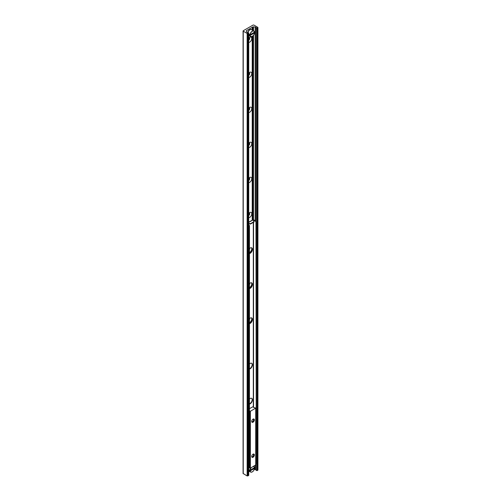 <?xml version="1.0" encoding="UTF-8"?>
<svg xmlns="http://www.w3.org/2000/svg" width="501" height="501" viewBox="0 0 501 501"><rect width="100%" height="100%" fill="white"/><g stroke="black" fill="none" stroke-linecap="round" stroke-linejoin="round"><path stroke-width="0.75" d="M252.266 27.198L252.26 30.047L252.266 27.198M252.26 220.171L252.26 36.423L252.266 220.171M248.734 38.126A2.95 1.703 -60 0 1 249.686 37.318A2.95 1.703 -60 0 1 251.715 39.122A2.95 1.703 -60 0 1 248.734 42.422M248.734 40.268A1.478 0.852 120 0 0 249.623 38.965A1.478 0.852 120 0 0 249.379 37.844A1.478 0.852 120 0 0 249.072 37.782M248.734 39.529A1.478 0.852 120 0 0 249.103 37.775M248.734 73.177A2.95 1.703 -60 0 1 249.686 72.369A2.95 1.703 -60 0 1 251.715 74.167A2.95 1.703 -60 0 1 248.734 77.473M248.734 75.319A1.478 0.852 120 0 0 249.623 74.016A1.478 0.852 120 0 0 249.379 72.895A1.478 0.852 120 0 0 249.072 72.827M248.734 74.58A1.478 0.852 120 0 0 249.103 72.827M248.734 108.229A2.95 1.703 -60 0 1 249.686 107.421A2.95 1.703 -60 0 1 251.715 109.218A2.95 1.703 -60 0 1 248.734 112.525M248.734 110.37A1.478 0.852 120 0 0 249.623 109.068A1.478 0.852 120 0 0 249.379 107.947A1.478 0.852 120 0 0 249.072 107.878M248.734 109.631A1.478 0.852 120 0 0 249.103 107.878M248.734 143.28A2.95 1.703 -60 0 1 249.686 142.466A2.95 1.703 -60 0 1 251.715 144.269A2.95 1.703 -60 0 1 248.734 147.57M248.734 145.422A1.478 0.852 120 0 0 249.623 144.119A1.478 0.852 120 0 0 249.379 142.998A1.478 0.852 120 0 0 249.072 142.929M248.734 144.683A1.478 0.852 120 0 0 249.103 142.929M248.734 178.331A2.95 1.703 -60 0 1 249.686 177.517A2.95 1.703 -60 0 1 251.715 179.32A2.95 1.703 -60 0 1 248.734 182.621M248.734 180.473A1.478 0.852 120 0 0 249.623 179.17A1.478 0.852 120 0 0 249.379 178.049A1.478 0.852 120 0 0 249.072 177.98M248.734 179.734A1.478 0.852 120 0 0 249.103 177.98M248.734 213.382A2.95 1.703 -60 0 1 249.686 212.568A2.95 1.703 -60 0 1 251.715 214.372A2.95 1.703 -60 0 1 248.734 217.672M248.734 215.524A1.478 0.852 120 0 0 249.623 214.221A1.478 0.852 120 0 0 249.379 213.1A1.478 0.852 120 0 0 249.072 213.031M248.734 214.785A1.478 0.852 120 0 0 249.103 213.031M251.471 247.757A2.95 1.703 -60 0 1 251.446 250.3A2.95 1.703 -60 0 1 249.473 252.548M249.473 249.667A1.478 0.852 120 0 0 249.617 248.44M251.471 282.802A2.95 1.703 -60 0 1 251.446 285.351A2.95 1.703 -60 0 1 249.473 287.599M249.473 284.718A1.478 0.852 120 0 0 249.617 283.491M251.471 317.853A2.95 1.703 -60 0 1 251.446 320.402A2.95 1.703 -60 0 1 249.473 322.65M249.473 319.77A1.478 0.852 120 0 0 249.617 318.542M253.099 25.05L253.857 25.05L257.764 27.305L257.088 28.137L256.049 27.536A1.071 0.62 0 0 0 255.178 27.035L253.481 26.866A0.808 0.463 0 0 0 252.773 26.991L246.598 30.555A0.808 0.463 0 0 0 246.36 30.887A0.808 0.463 0 0 0 246.373 30.968L246.674 31.945A1.071 0.62 0 0 0 247.544 32.446L248.734 32.828L247.143 33.442L243.235 31.181L243.235 30.743L253.099 25.05M254.27 469.456L255.178 469.543A1.071 0.62 180 0 1 256.049 470.051L257.088 470.646L257.921 470.038L257.921 27.524M248.734 471.829L249.498 471.391M243.079 30.962L243.079 473.476L247.143 475.95L248.734 475.343L248.734 32.828M249.473 364.014A3.219 1.86 -60 0 1 251.79 363.325A3.219 1.86 -60 0 1 252.454 364.797A3.219 1.86 -60 0 1 249.473 369.018M249.473 368.755A3.219 1.86 120 0 0 252.153 364.622A3.219 1.86 120 0 0 251.627 363.25M249.473 399.065A3.219 1.86 -60 0 1 251.79 398.37A3.219 1.86 -60 0 1 252.454 399.848A3.219 1.86 -60 0 1 249.473 404.069M249.473 403.806A3.219 1.86 120 0 0 252.153 399.673A3.219 1.86 120 0 0 251.627 398.295M249.473 318.667A3.219 1.86 -60 0 1 251.79 317.978A3.219 1.86 -60 0 1 252.454 319.45A3.219 1.86 -60 0 1 249.473 323.671M249.473 323.408A3.219 1.86 120 0 0 252.153 319.275A3.219 1.86 120 0 0 251.627 317.903M249.473 283.616A3.219 1.86 -60 0 1 251.79 282.927A3.219 1.86 -60 0 1 252.454 284.399A3.219 1.86 -60 0 1 249.473 288.62M249.473 288.357A3.219 1.86 120 0 0 252.153 284.224A3.219 1.86 120 0 0 251.627 282.852M249.473 248.571A3.219 1.86 -60 0 1 251.79 247.876A3.219 1.86 -60 0 1 252.454 249.348A3.219 1.86 -60 0 1 249.473 253.569M249.473 253.306A3.219 1.86 120 0 0 252.153 249.172A3.219 1.86 120 0 0 251.627 247.801M248.734 222.206L252.786 219.87A0.589 0.338 60 0 1 253.08 219.895L254.07 221.956L250.462 224.035L250.462 223.684L248.734 223.421M248.734 223.772L250.462 224.035M254.07 221.605L250.462 223.684M249.473 225.7L249.097 225.043L248.79 225.218L249.172 225.876L249.473 225.7L249.473 467.853L248.734 468.216M249.172 225.876L249.172 468.028M249.097 225.043L248.734 224.836M256.268 221.78L255.886 221.123L255.585 221.298L255.961 221.956L256.268 221.78L256.268 463.932L255.961 221.956M255.585 221.298L253.368 220.096M255.886 221.123L253.838 219.939A0.589 0.338 0 0 0 253.086 219.901M251.727 421.191A1.34 0.777 120 0 0 251.99 421.61A1.34 0.777 120 0 0 253.024 421.253A1.34 0.777 120 0 0 253.612 419.901A1.34 0.777 120 0 0 253.331 419.287A1.34 0.777 120 0 0 252.836 419.274M249.473 408.71L253.061 406.637L253.512 406.718L253.4 407.382L255.798 408.065L250.368 411.258L249.473 410.964M251.715 421.435A1.879 1.083 -60 0 1 253.043 419.137A1.879 1.083 -60 0 1 254.37 419.901A1.879 1.083 -60 0 1 253.043 422.205A1.879 1.083 -60 0 1 251.715 421.435M251.727 456.242A1.34 0.777 120 0 0 251.99 456.661A1.34 0.777 120 0 0 253.024 456.305A1.34 0.777 120 0 0 253.612 454.952A1.34 0.777 120 0 0 253.331 454.338A1.34 0.777 120 0 0 252.836 454.326M251.715 456.486A1.879 1.083 -60 0 1 253.043 454.188A1.879 1.083 -60 0 1 254.37 454.952A1.879 1.083 -60 0 1 253.043 457.25A1.879 1.083 -60 0 1 251.715 456.486M249.417 467.89L250.368 468.216L255.717 464.909M249.617 470.019A13.414 7.747 0 0 0 249.166 470.414L249.166 469.763L250.174 470.232L254.502 467.627A3.219 1.86 120 0 0 253.857 466.469A3.219 1.86 120 0 0 253.587 466.356M253.349 466.494A3.087 1.779 -60 0 1 254.502 467.734L254.502 467.627M254.032 468.009L254.502 468.391L250.174 470.89L249.166 470.414M254.502 468.285L254.502 468.391A3.087 1.779 -60 0 1 252.341 471.829A3.087 1.779 -60 0 1 250.174 470.89M254.032 32.509L254.502 32.891L250.174 35.389L249.166 34.92L249.166 34.262L250.174 34.732L254.502 32.127A3.219 1.86 120 0 0 253.857 30.968A3.219 1.86 120 0 0 251.508 31.695A3.219 1.86 120 0 0 249.986 34.732M249.617 34.519A13.414 7.747 0 0 0 249.166 34.92M254.502 32.784L254.502 32.891A3.087 1.779 -60 0 1 252.341 36.329A3.087 1.779 -60 0 1 250.174 35.389M250.174 34.732A3.087 1.779 -60 0 1 252.341 31.294A3.087 1.779 -60 0 1 254.502 32.233L254.502 32.127M257.764 470.257L257.764 27.743M257.088 470.646L257.088 28.137M256.18 470.483L256.18 463.982M256.18 221.63L256.18 27.968M256.049 470.051L256.049 464.064M256.049 221.404L256.049 27.536M255.178 469.543L255.178 465.442M255.178 220.716L255.178 27.035M253.481 219.845L253.481 35.346M253.481 30.755L253.481 26.866M252.773 219.876L252.773 36.072M252.773 30.342L252.773 26.991M252.466 220.052L252.466 36.297M252.466 30.166L252.466 27.167M252.404 220.089L252.404 36.335M252.404 30.129L252.404 27.173M252.222 220.19L252.228 36.441M252.222 30.029L252.228 27.292M246.598 31.695L246.598 30.555M248.577 475.562L248.577 33.047M247.901 475.95L247.901 33.442M247.143 475.95L247.143 33.442M243.235 473.695L243.235 31.181M253.537 220.114L253.537 220.459M253.537 222.262L253.537 406.787M253.306 406.599L253.306 222.394M253.08 219.895L248.734 222.406M255.717 465.128L255.717 408.171M250.368 468.216L250.368 411.258M249.986 468.216L249.986 411.258M250.174 470.232A3.087 1.779 -60 0 1 251.333 467.658M250.907 467.909A3.219 1.86 120 0 0 249.986 470.232M249.986 470.89A3.219 1.86 120 0 0 250.638 472.048A3.219 1.86 120 0 0 252.291 471.861M249.986 35.389A3.219 1.86 120 0 0 250.638 36.548A3.219 1.86 120 0 0 252.291 36.36M247.701 32.465A3.219 1.86 -60 0 1 249.78 29.703A3.219 1.86 -60 0 1 251.389 29.546L253.857 30.968L254.546 32.17M249.73 29.734A3.087 1.779 120 0 0 249.686 29.759A3.087 1.779 120 0 0 247.676 32.459M249.379 37.844L248.903 37.575M249.379 72.895L248.903 72.626M249.379 107.947L248.903 107.671M249.379 142.998L248.903 142.722M249.379 178.049L248.903 177.774M249.379 213.1L248.903 212.825M255.798 465.016L255.798 408.065M254.546 467.671L253.625 466.337M254.546 468.347C253.807 471.103 252.504 472.337 250.638 472.048L248.734 470.946M254.546 32.847C254.12 35.358 252.817 36.592 250.638 36.548L248.734 35.452M247.644 32.459L249.711 29.697L251.389 29.546"/></g></svg>

